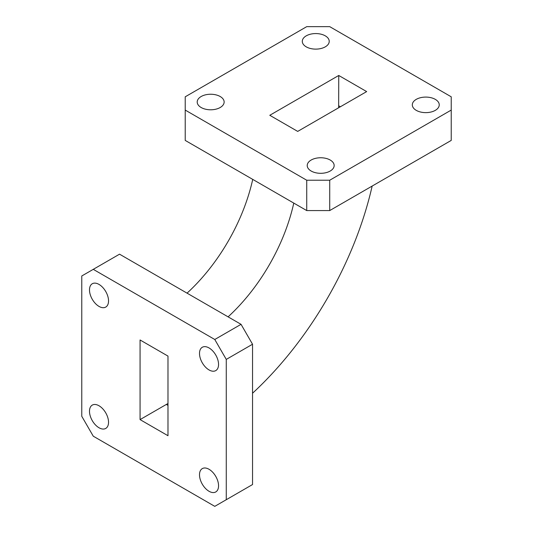 <?xml version="1.0" encoding="UTF-8"?>
<svg xmlns="http://www.w3.org/2000/svg" width="533" height="533" viewBox="0 0 533 533"><rect width="100%" height="100%" fill="white"/><g stroke="black" fill="none" stroke-linecap="round" stroke-linejoin="round"><path stroke-width="0.8" d="M325.283 35.844A13.472 7.775 0 0 0 310.606 34.159A13.472 7.775 0 0 0 302.291 41.347A13.472 7.775 0 0 0 306.235 46.844A13.472 7.775 0 0 0 320.913 48.53A13.472 7.775 0 0 0 329.227 41.347A13.472 7.775 0 0 0 325.283 35.844M220.196 96.52A13.472 7.775 0 0 0 205.518 94.834A13.472 7.775 0 0 0 197.203 102.016A13.472 7.775 0 0 0 201.148 107.513A13.472 7.775 0 0 0 215.825 109.198A13.472 7.775 0 0 0 224.14 102.016A13.472 7.775 0 0 0 220.196 96.52M330.213 160.033A13.472 7.775 0 0 0 315.536 158.348A13.472 7.775 0 0 0 307.221 165.536A13.472 7.775 0 0 0 311.165 171.033A13.472 7.775 0 0 0 325.843 172.719A13.472 7.775 0 0 0 334.158 165.536A13.472 7.775 0 0 0 330.213 160.033M435.301 99.365A13.472 7.775 0 0 0 420.624 97.679A13.472 7.775 0 0 0 412.309 104.861A13.472 7.775 0 0 0 416.253 110.358A13.472 7.775 0 0 0 430.93 112.043A13.472 7.775 0 0 0 439.245 104.861A13.472 7.775 0 0 0 435.301 99.365M99.011 284.415A13.472 7.775 -120 0 0 92.276 283.749A13.472 7.775 -120 0 0 90.217 294.542A13.472 7.775 -120 0 0 99.011 306.408A13.472 7.775 -120 0 0 105.747 307.081A13.472 7.775 -120 0 0 107.813 296.288A13.472 7.775 -120 0 0 99.011 284.415M99.011 405.766A13.472 7.775 -120 0 0 92.276 405.1A13.472 7.775 -120 0 0 90.217 415.893A13.472 7.775 -120 0 0 99.011 427.759A13.472 7.775 -120 0 0 105.747 428.425A13.472 7.775 -120 0 0 107.813 417.632A13.472 7.775 -120 0 0 99.011 405.766M209.029 469.28A13.472 7.775 -120 0 0 202.293 468.614A13.472 7.775 -120 0 0 200.228 479.407A13.472 7.775 -120 0 0 209.029 491.279A13.472 7.775 -120 0 0 215.765 491.946A13.472 7.775 -120 0 0 217.83 481.152A13.472 7.775 -120 0 0 209.029 469.28M209.029 347.936A13.472 7.775 -120 0 0 202.293 347.269A13.472 7.775 -120 0 0 200.228 358.063A13.472 7.775 -120 0 0 209.029 369.929A13.472 7.775 -120 0 0 215.765 370.595A13.472 7.775 -120 0 0 217.83 359.802A13.472 7.775 -120 0 0 209.029 347.936M226.272 499.714L252.542 484.544L252.542 344.238L226.272 359.409L214.779 339.494L93.268 269.345L81.769 275.981L81.769 416.286L93.268 436.194L214.779 506.35L226.272 499.714L226.272 359.409M214.779 339.494L241.049 324.331L119.539 254.174L93.268 269.345M241.049 324.331L252.542 344.238M140.066 339.974L140.066 419.604L167.982 435.721L167.982 356.091L140.066 339.974M140.066 419.604L166.336 404.44L167.982 405.386M338.748 75.473L269.785 115.288L297.7 131.404L366.664 91.589L338.748 75.473L338.648 107.759M167.982 403.528L166.336 404.44M252.542 393.247A253.115 146.135 120 0 0 372.161 186.057M187.05 293.15A137.008 79.104 120 0 0 252.729 179.388M228.097 316.849A137.008 79.104 120 0 0 293.776 203.086M185.218 110.078L185.218 140.412L306.728 210.568L306.728 180.227L329.72 180.227L451.231 110.078L451.231 96.806L329.72 26.65L306.728 26.65L185.218 96.806L185.218 110.078L306.728 180.227M329.72 180.227L329.72 210.568L451.231 140.412L451.231 110.078M329.72 210.568L306.728 210.568M340.394 106.76L338.748 105.807"/></g></svg>
